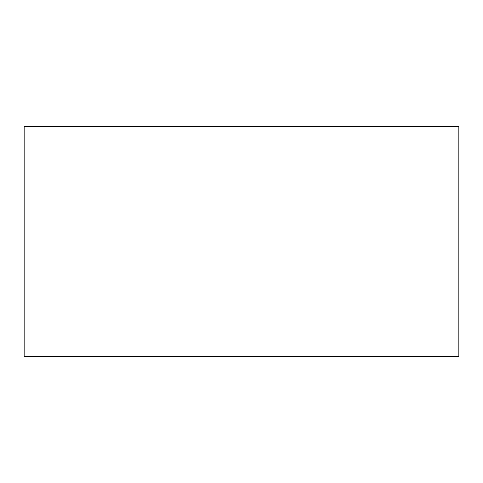 <?xml version="1.0" encoding="UTF-8"?>
<svg xmlns="http://www.w3.org/2000/svg" width="483" height="483" viewBox="0 0 483 483"><rect width="100%" height="100%" fill="white"/><g stroke="black" fill="none" stroke-linecap="round" stroke-linejoin="round"><path stroke-width="0.72" d="M458.85 356.569L458.85 126.431L24.15 126.431L24.15 356.569L458.85 356.569"/></g></svg>
